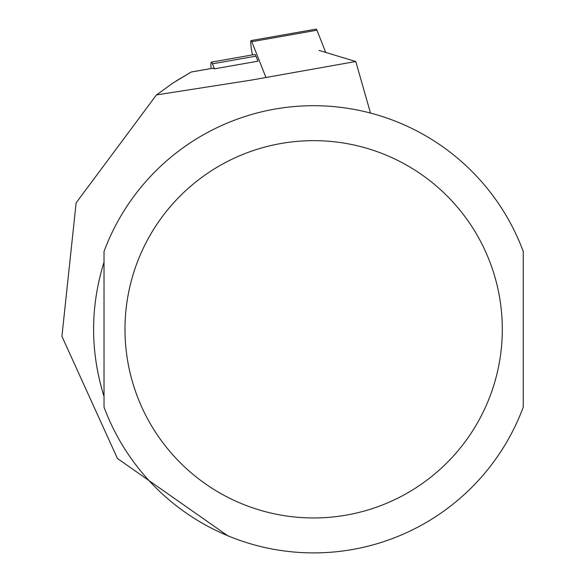 <?xml version="1.0" encoding="UTF-8"?>
<svg xmlns="http://www.w3.org/2000/svg" width="582" height="582" viewBox="0 0 582 582"><rect width="100%" height="100%" fill="white"/><g stroke="black" fill="none" stroke-linecap="round" stroke-linejoin="round"><path stroke-width="0.87" d="M370.494 113.054L355.777 61.51L251.439 80.076L156.449 94.924L173.356 82.768L191.252 72.008L176.441 80.767M211.091 68.509A16.769 1.753 -100 0 1 211.353 62.15A16.769 1.753 -100 0 1 212.459 63.816L214.452 68.858L212.532 68.276A13.975 1.462 -100 0 0 212.452 68.269A13.975 1.462 -100 0 0 212.379 68.298M227.7 535.724L117.426 458.471L61.918 336.323L76.14 202.842L156.449 94.924M319.023 50.416L355.777 61.51M104.018 262.191C90.123 306.932 90.123 351.673 104.018 396.415L104.018 262.191M523.262 251.497L523.262 407.109A223.597 223.597 0 0 1 104.018 407.109L104.018 251.497A223.597 223.597 0 0 1 523.262 251.497A223.597 223.597 0 0 0 104.018 251.497M214.452 68.858L257.979 61.183L255.985 56.141A16.769 1.753 -100 0 0 254.88 54.475L211.353 62.15M252.413 54.912L251.955 52.373A11.182 1.171 80 0 1 251.06 40.587A11.182 1.171 80 0 1 251.795 41.7L266.003 77.624M251.06 40.587L316.208 29.1A11.182 1.171 80 0 1 316.95 30.213L325.745 52.46M212.532 68.276L191.202 72.037M502.302 329.303A188.663 188.663 0 0 1 219.312 492.685A188.663 188.663 0 0 1 219.312 165.921A188.663 188.663 0 0 1 502.302 329.303M212.459 63.816L255.985 56.141M251.795 41.7L316.95 30.213M212.452 68.269L191.252 72.008"/></g></svg>
